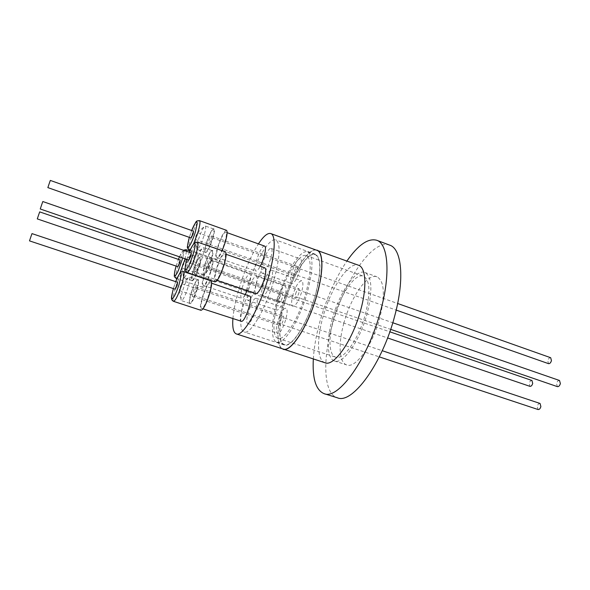 <?xml version="1.0" encoding="UTF-8"?>
<svg xmlns="http://www.w3.org/2000/svg" width="590" height="590" viewBox="0 0 590 590"><rect width="100%" height="100%" fill="white"/><g stroke="black" fill="none" stroke-linecap="round" stroke-linejoin="round"><path stroke-width="0.44" stroke-dasharray="2.95 2.21" d="M313.32 358.986C314.028 347.304 316.277 334.67 320.053 321.078C326.698 297.81 335.651 277.794 346.92 261.016M389.732 245.152C372.718 238.375 343.992 281.135 332.281 325.208C322.391 360.18 323.556 393.692 337.377 397.785M343.815 323.35C350.659 297.367 367.459 272.89 376.958 276.813C384.326 280.951 385.307 294.528 379.908 317.545C372.88 344.921 355.505 368.905 346.728 364.952C339.021 362.673 338.085 343.793 343.815 323.35M332.163 319.397C339.11 293.319 355.689 268.634 364.856 272.44C371.958 276.489 372.755 290.059 367.238 313.157C360.099 340.637 342.952 364.841 334.486 360.977C327.044 358.786 326.358 339.914 332.163 319.397M325.068 362.776C317.044 360.424 316.52 339.619 322.937 317.066C330.629 288.444 348.646 261.149 358.521 265.235M281.821 348.602C276.039 344.663 276.924 324.928 283.163 303.562C290.848 276.142 306.712 249.142 315.68 249.887M333.52 319.153C339.884 295.243 355.069 272.676 363.433 276.164C369.937 279.889 370.66 292.316 365.601 313.445C359.074 338.535 343.41 360.697 335.644 357.164C328.866 355.173 328.21 337.952 333.52 319.153M278.392 300.406C285.206 276.12 299.418 252.631 306.313 255.595C311.616 258.914 311.498 271.312 305.952 292.788C298.916 318.327 284.292 341.448 277.927 338.343C272.3 336.728 272.779 319.522 278.392 300.406M316.926 250.337C308.371 246.731 291.268 274.719 283.222 303.548C276.562 326.285 276.105 346.986 283.082 349.007M232.903 318.659C233.603 310.082 235.653 300.052 239.053 288.554C244.562 270.508 251.016 255.61 258.435 243.877M307.309 292.411C299.632 320.304 283.679 345.482 276.762 342.097C270.604 340.327 271.157 321.521 277.271 300.723C284.682 274.313 300.148 248.692 307.692 251.915C313.474 255.507 313.342 269.003 307.309 292.411M284.564 303.201C278.495 323.954 278.111 342.761 284.439 344.59C291.556 348.041 307.67 322.995 315.274 295.17C321.233 271.813 321.233 258.309 315.281 254.659C307.523 251.362 291.91 276.843 284.564 303.201M202.009 308.386L201.632 308.4C198.572 308.039 206.308 283.827 209.789 282.817L210.261 282.765C213.388 282.979 205.372 307.892 202.009 308.386M249.666 296.084L249.105 296.099C245.027 296.881 237.512 320.798 241.185 321.373M223.529 265.22C220.461 274.475 217.843 279.394 215.689 279.97C214.554 279.004 214.944 275.176 216.877 268.487C219.908 259.334 222.519 254.438 224.702 253.803C225.837 254.718 225.446 258.516 223.529 265.22M264.822 267.86C262.27 268.339 259.504 273.096 256.539 282.131C254.71 288.753 254.511 292.588 255.942 293.643M217.533 257.373L216.972 257.469C214.074 257.107 221.567 234.097 225.151 232.335L225.8 232.195C228.765 232.423 220.999 256.104 217.533 257.373M264.615 246.089L263.848 246.185C259.696 247.704 252.387 270.427 255.876 271.002L256.532 270.95C257.557 270.486 258.781 268.922 260.219 266.245M210.556 271.592C207.673 280.272 205.268 284.896 203.344 285.464C202.326 284.557 202.746 280.906 204.612 274.512C207.459 265.92 209.856 261.318 211.81 260.706C212.828 261.562 212.407 265.183 210.556 271.592M247.136 290.656L249.223 284.815C250.979 278.48 251.215 274.837 249.939 273.908C247.66 274.38 245.123 278.864 242.328 287.352C240.558 293.68 240.314 297.338 241.598 298.326C242.475 298.54 243.692 297.294 245.241 294.587M246.355 290.287C254.113 263.428 269.084 237.003 275.759 239.916C280.818 243.272 280.154 256.864 273.753 280.693C265.684 309.108 250.263 335.12 244.179 331.971C238.714 330.422 239.99 311.461 246.355 290.287M284.439 303.231C291.851 276.651 307.596 250.942 315.429 254.268C321.439 257.948 321.432 271.57 315.421 295.133C307.751 323.209 291.497 348.469 284.314 344.988C277.927 343.144 278.318 324.161 284.439 303.231M210.918 280.855C208.594 281.519 205.777 286.873 202.458 296.918C200.202 304.72 199.715 309.19 200.998 310.325M225.387 251.849C222.873 252.579 219.878 258.206 216.39 268.723C214.17 276.415 213.72 280.818 215.033 281.931M226.471 230.306C224.053 231.081 221.125 236.627 217.695 246.959C215.586 254.202 215.129 258.332 216.331 259.357C217.644 259.467 219.598 256.584 222.187 250.728M208.027 279.557L211.014 271.363C213.145 264.003 213.624 259.829 212.452 258.855C210.202 259.563 207.444 264.851 204.177 274.726C202.031 282.079 201.544 286.275 202.717 287.323C203.875 287.441 205.6 284.948 207.909 279.83M248.626 289.491C246.871 295.811 246.657 299.477 247.977 300.472C250.293 300.059 252.859 295.575 255.669 287.028C257.41 280.693 257.616 277.057 256.303 276.105C253.966 276.562 251.406 281.024 248.626 289.491M277.027 299.159C275.338 305.428 275.257 309.094 276.769 310.156C279.328 309.831 281.991 305.443 284.764 296.977C286.43 290.693 286.511 287.05 285.007 286.039C282.418 286.401 279.763 290.774 277.027 299.159M270.301 248.493C266.06 249.976 258.781 272.654 262.366 273.259L263.037 273.214C267.181 272.211 274.733 248.899 271.083 248.412L270.301 248.493M299.41 258.914C294.757 260.212 287.61 282.676 291.622 283.436L292.375 283.421C296.932 282.595 304.352 259.512 300.273 258.863L299.41 258.914M263.155 284.402C261.341 291.01 261.171 294.853 262.646 295.922C265.235 295.516 268.022 290.752 271.024 281.644C272.816 275.029 272.978 271.216 271.511 270.198C268.893 270.655 266.105 275.39 263.155 284.402M292.965 294.661C291.231 301.217 291.202 305.06 292.891 306.195C295.745 305.893 298.651 301.239 301.593 292.227C303.312 285.663 303.334 281.836 301.66 280.759C298.776 281.106 295.878 285.737 292.965 294.661M255.662 298.319C251.48 299.056 244.009 322.929 247.785 323.534L248.25 323.549C252.328 323.32 260.072 298.783 256.237 298.304L255.662 298.319M285.228 308.312C280.611 308.872 273.303 332.524 277.529 333.291L278.045 333.32C282.566 333.254 290.155 308.961 285.862 308.327L285.228 308.312M173.372 288.584L175.709 281.659L173.349 288.576M186.941 259.379L189.375 252.299M189.316 237.35L191.691 230.52L189.294 237.342M176.137 266.09L178.423 259.401M179.493 256.82C180.791 253.811 181.912 251.908 182.863 251.097C183.992 250.61 183.955 252.889 182.738 257.933M279.402 298.488C280.427 295.339 281.423 293.702 282.389 293.569C282.957 293.953 282.92 295.317 282.293 297.67C281.26 300.826 280.265 302.471 279.306 302.596C278.738 302.205 278.775 300.834 279.402 298.488M195.091 269.748C196.168 266.51 197.053 264.77 197.739 264.534C198.093 264.851 197.916 266.208 197.207 268.612C196.131 271.865 195.246 273.605 194.56 273.834C194.206 273.517 194.383 272.152 195.091 269.748M297.213 266.555L297.522 266.54C299.042 266.798 296.298 275.36 294.58 275.729L294.285 275.737C292.78 275.464 295.479 266.982 297.213 266.555M211.191 236.03L211.412 235.978C212.452 236.059 209.553 244.872 208.307 245.433L208.1 245.477C207.068 245.381 209.929 236.664 211.191 236.03M295.612 293.909C296.711 290.56 297.795 288.827 298.872 288.702C299.499 289.115 299.491 290.546 298.842 293.001C297.744 296.364 296.659 298.105 295.59 298.223C294.956 297.803 294.971 296.364 295.612 293.909M206.972 263.369C208.115 259.917 209.074 258.066 209.848 257.815C210.239 258.155 210.077 259.578 209.339 262.093C208.189 265.559 207.23 267.418 206.463 267.654C206.072 267.307 206.242 265.884 206.972 263.369M282.986 316.107L283.207 316.115C284.808 316.365 282.005 325.385 280.302 325.466L280.088 325.459C278.502 325.186 281.268 316.262 282.986 316.107M195.6 286.843L195.755 286.829C196.846 286.902 193.852 296.18 192.65 296.445L192.502 296.46C191.425 296.364 194.376 287.19 195.6 286.843M29.5 240.875L31.993 233.611M177.597 282.286L175.717 286.106L175.26 289.211M40.253 208.985L42.812 201.537M191.344 252.985L189.346 256.997L188.911 260.057M47.856 187.613L50.32 180.422M193.527 231.169L191.58 235.13L191.153 237.999M37.288 218.905L39.7 211.891M180.186 260.006L178.342 263.774L177.9 266.695M198.859 267.727C200.784 261.068 201.146 257.638 199.944 257.424C198.122 258.685 195.976 263.081 193.498 270.604C191.861 276.113 191.344 279.512 191.949 280.81C193.55 281.002 195.858 276.636 198.859 267.727M193.247 270.456C195.651 263.14 197.739 258.87 199.508 257.646L199.752 257.646C200.607 258.413 200.18 261.746 198.446 267.654C195.777 275.67 193.608 279.955 191.927 280.516L191.735 280.368C191.153 279.114 191.654 275.81 193.247 270.456M212.71 238.854C214.613 232.276 214.944 228.898 213.705 228.721C211.736 230.078 209.457 234.687 206.869 242.549C205.261 247.955 204.767 251.303 205.386 252.586C207.105 252.771 209.553 248.198 212.71 238.854M206.618 242.387C209.133 234.739 211.353 230.255 213.256 228.935L213.514 228.942C214.391 229.687 213.986 232.969 212.282 238.788C209.48 247.181 207.179 251.679 205.372 252.284L205.173 252.129C204.575 250.89 205.055 247.638 206.618 242.387M211.191 261.105C213.197 254.098 213.521 250.499 212.171 250.308C210.136 251.672 207.813 256.34 205.195 264.32C203.506 270.05 202.997 273.613 203.668 275.006C205.468 275.279 207.968 270.648 211.191 261.105M204.929 264.158C207.474 256.399 209.738 251.856 211.707 250.536L211.994 250.536C212.96 251.347 212.548 254.843 210.748 261.031C207.909 269.571 205.549 274.136 203.675 274.711L203.447 274.542C202.79 273.185 203.285 269.726 204.929 264.158M196.905 290.442C198.933 283.355 199.295 279.697 197.989 279.476C196.101 280.737 193.918 285.184 191.418 292.81C189.692 298.651 189.161 302.272 189.825 303.673C191.484 303.946 193.844 299.536 196.905 290.442M191.153 292.669C193.586 285.25 195.71 280.929 197.539 279.704L197.798 279.704C198.742 280.53 198.299 284.085 196.477 290.361C193.771 298.511 191.551 302.854 189.818 303.378L189.604 303.223C188.962 301.859 189.479 298.341 191.153 292.669M185.245 267.727C187.532 260.758 189.545 256.488 191.278 254.924L191.662 254.851C192.473 255.595 192.001 258.929 190.253 264.851C187.576 272.89 185.43 277.197 183.822 277.779L183.556 277.492C183.158 276.039 183.719 272.786 185.245 267.727M198.476 239.518C200.866 232.231 202.997 227.747 204.87 226.066L205.283 226C206.109 226.73 205.667 230.004 203.941 235.838C201.131 244.253 198.859 248.774 197.119 249.415L196.846 249.098C196.441 247.66 196.986 244.459 198.476 239.518M196.507 261.259C198.911 253.884 201.087 249.349 203.019 247.638L203.476 247.557C204.383 248.353 203.926 251.849 202.112 258.044C199.258 266.614 196.927 271.201 195.128 271.806L194.818 271.459C194.376 269.888 194.943 266.488 196.507 261.259M182.878 289.919C185.179 282.868 187.229 278.546 189.014 276.961L189.442 276.88C190.327 277.691 189.847 281.238 187.996 287.529C185.282 295.708 183.092 300.074 181.425 300.627L181.137 300.31C180.695 298.724 181.278 295.266 182.878 289.919M182.31 265.131L184.169 261.37L183.741 264.283L181.882 268.044L182.31 265.131M195.622 236.553L197.584 232.607L197.178 235.469L195.209 239.422L195.622 236.553M193.527 258.442L195.423 254.46L195.128 257.491C194.294 259.976 193.623 261.311 193.114 261.495L193.527 258.442M179.825 287.478L181.72 283.665L181.278 286.769L179.382 290.582L179.825 287.478M531.951 380.484C530.757 380.373 529.842 381.347 529.208 383.404L529.96 386.347M550.684 357.717C549.408 357.599 548.442 358.609 547.771 360.748L548.538 363.661M559.512 380.491C558.192 380.358 557.196 381.376 556.525 383.552L557.388 386.634M540.049 403.464C538.81 403.346 537.874 404.327 537.239 406.407L538.08 409.534M173.519 301.335C172.472 300.273 173.121 295.804 175.459 287.95C178.829 277.816 181.528 272.366 183.571 271.584M187.06 272.455C185.983 271.415 186.595 267.019 188.903 259.276C191.868 250.19 194.53 244.511 196.89 242.217L197.51 242.07M193.623 243.818L190.777 248.928M189.316 249.983C188.335 249.024 188.933 244.902 191.116 237.608C194.597 227.187 197.407 221.53 199.531 220.638M179.935 273.163L177.428 277.551M176.167 278.414C175.215 277.433 175.842 273.244 178.062 265.839C180.879 257.247 183.35 251.901 185.474 249.813L185.998 249.681M186.462 251.288L185.12 258.752M364.856 272.44L376.958 276.813M306.313 255.595L363.433 276.164M276.762 342.097L284.439 344.59M201.632 308.4L203.012 308.858M215.689 279.97L217.135 280.464M216.972 257.469L255.876 271.002M203.344 285.464L241.598 298.326M315.429 254.268L275.759 239.916M216.331 259.357L190.172 250.278M202.717 287.323L176.919 278.664M247.977 300.472L276.769 310.156M262.366 273.259L291.622 283.436M262.646 295.922L292.891 306.195M247.785 323.534L277.529 333.291M186.919 259.371L189.353 252.291M176.115 266.083L178.401 259.394M179.463 256.812L183.416 250.234M197.739 264.534L282.389 293.569M211.412 235.978L297.522 266.54M209.848 257.815L298.872 288.702M195.755 286.829L283.207 316.115M199.508 257.646L199.944 257.424M213.256 228.935L213.705 228.721M211.707 250.536L212.171 250.308M197.539 279.704L197.989 279.476M199.752 257.646L191.662 254.851M213.514 228.942L205.283 226M211.994 250.536L203.476 247.557M197.798 279.704L189.442 276.88M184.065 261.385L191.278 254.924M197.473 232.622L204.87 226.066M195.423 254.46L203.019 247.638M181.602 283.687L189.014 276.961M181.882 268.044L387.571 337.952M195.209 239.422L396.2 310.097M193.114 261.495L390.661 329.36M179.382 290.582L379.296 356.876M334.486 360.977L346.728 364.952M277.927 338.343L335.644 357.164M307.692 251.915L315.281 254.659M210.261 282.765L211.64 283.23M224.702 253.803L226.14 254.312M225.8 232.195L227.143 232.674M211.81 260.706L249.939 273.908M284.314 344.988L244.179 331.971M212.452 258.855L189.862 251.023M256.303 276.105L285.007 286.039M271.083 248.412L300.273 258.863M271.511 270.198L301.66 280.759M256.237 298.304L285.862 308.327M194.56 273.834L279.306 302.596M208.1 245.477L294.285 275.737M206.463 267.654L295.59 298.223M192.502 296.46L280.088 325.459M191.735 280.368L191.949 280.81M205.173 252.129L205.386 252.586M203.447 274.542L203.668 275.006M189.604 303.223L189.825 303.673M191.927 280.516L183.822 277.779M205.372 252.284L197.119 249.415M203.675 274.711L195.128 271.806M189.818 303.378L181.425 300.627M181.816 267.971L183.556 277.492M195.135 239.341L196.846 249.098M193.026 261.407L194.818 271.459M179.308 290.494L181.137 300.31M184.169 261.37L389.82 331.809M197.584 232.607L397.653 303.496M195.541 254.438L392.77 322.745M181.72 283.665L382.239 350.711"/><path stroke-width="0.89" d="M346.92 261.016C358.137 244.924 368.049 237.999 376.649 240.241C388.08 243.677 390.809 273.406 380.793 310.193C368.322 358.639 338.284 400.345 324.035 393.633C315.871 390.13 312.302 378.581 313.32 358.986M324.035 393.633L337.377 397.785C352.208 404.651 382.689 363.366 394.931 315.126C404.784 278.517 401.584 248.759 389.732 245.152L376.649 240.241M315.68 249.887L358.521 265.235C365.807 267.388 367.157 286.659 360.733 309.898C352.791 340.231 334.102 366.951 325.068 362.776L281.821 348.602M317 250.138C323.372 251.952 323.726 271.171 317 294.72C308.614 325.451 290.833 353.019 283.016 349.206M236.317 333.911L283.082 349.007C290.863 352.798 308.57 325.348 316.926 294.742C323.622 271.282 323.268 252.144 316.926 250.337L270.744 233.552C276.046 234.968 275.257 254.032 268.214 277.838C259.349 308.88 242.711 337.288 236.317 333.911C233.404 332.694 232.261 327.605 232.903 318.659M203.012 308.858L241.642 321.38C245.617 321.115 253.405 296.527 249.666 296.084L211.64 283.23M217.135 280.464L255.942 293.643C258.464 293.208 261.23 288.429 264.239 279.299C266.046 272.669 266.245 268.856 264.822 267.86L226.14 254.312M245.241 294.587L247.136 290.656M173.519 301.335L200.998 310.325C203.285 309.721 206.117 304.337 209.48 294.174C211.714 286.349 212.201 281.909 210.918 280.855L183.571 271.584C184.618 272.573 183.977 277.005 181.654 284.882C178.239 295.14 175.525 300.627 173.519 301.335C170.134 299.506 171.594 296.807 173.349 288.576M187.06 272.455L215.033 281.931C217.504 281.275 220.505 275.619 224.045 264.969C226.243 257.262 226.693 252.889 225.387 251.849L197.51 242.07C198.594 243.036 197.982 247.394 195.696 255.153C192.591 264.608 189.884 270.345 187.561 272.374L187.06 272.455C185.422 271.194 184.766 270.183 185.098 269.416C185.135 266.584 185.739 263.236 186.919 259.371M222.187 250.728L225.129 242.615C227.216 235.366 227.666 231.265 226.471 230.306L199.531 220.638C200.519 221.523 199.922 225.616 197.753 232.925L193.623 243.818M183.571 271.584C179.677 272.16 181.056 270.434 175.695 281.651C177.708 276.607 179.294 273.716 180.466 272.986C181.019 272.558 181.255 273.31 181.182 275.242L179.102 284.402C176.351 292.684 174.109 297.412 172.369 298.57C171.174 299.558 171.506 296.224 173.372 288.584M189.375 252.299C191.116 247.837 192.701 244.931 194.14 243.574C195.725 243.205 195.32 247.063 192.93 255.138L189.619 263.885C188.571 266.429 187.399 268.31 186.093 269.534C184.692 269.704 184.98 266.319 186.941 259.379M199.531 220.638C195.637 221.176 197.112 219.428 191.669 230.513C193.594 225.815 195.135 222.998 196.3 222.061C196.883 221.508 197.171 222.091 197.156 223.809L195.209 232.526C192.502 240.691 190.216 245.565 188.358 247.158C187.023 248.456 187.34 245.182 189.316 237.35M182.738 257.933L178.423 270.39C177.45 272.779 176.381 274.542 175.201 275.663C173.976 275.788 174.286 272.595 176.137 266.09M178.423 259.401L179.493 256.82M30.916 236.664L29.5 240.875L175.26 289.211L177.14 285.39L177.597 282.286L31.993 233.611L30.916 236.664M41.75 204.546L40.253 208.985L188.911 260.057L190.909 256.031L191.344 252.985L42.812 201.537L41.75 204.546M49.324 183.239L47.856 187.613L191.153 237.999L193.107 234.031L193.527 231.169L50.32 180.422L49.324 183.239M38.682 214.76L37.288 218.905L177.9 266.695L179.744 262.919L180.186 260.006L39.7 211.891L38.682 214.76M387.571 337.952L529.96 386.347C531.148 386.457 532.062 385.484 532.696 383.419L531.951 380.484L389.82 331.809M396.2 310.097L548.538 363.661C549.806 363.787 550.78 362.769 551.451 360.623L550.684 357.717L397.653 303.496M390.661 329.36L557.388 386.634C558.701 386.775 559.703 385.757 560.375 383.574L559.512 380.491L392.77 322.745M379.296 356.876L538.08 409.534C539.312 409.652 540.248 408.671 540.883 406.584L540.049 403.464L382.239 350.711M258.435 243.877C263.524 236.162 267.631 232.718 270.744 233.552M260.219 266.245C264.231 258.929 266.923 246.436 264.615 246.089L227.143 232.674M190.777 248.928L189.316 249.983C187.657 248.81 187.03 247.586 187.443 246.325L189.294 237.342M185.12 258.752L179.935 273.163M177.428 277.551L176.167 278.414C174.611 277.212 174.006 276.245 174.345 275.508C174.411 272.882 175.001 269.741 176.115 266.083M189.862 251.023L185.998 249.681L186.462 251.288M190.172 250.278L189.316 249.983M176.919 278.664L176.167 278.414M189.353 252.291C190.732 248.346 192.488 245.167 194.619 242.748L197.51 242.07M178.401 259.394L179.463 256.812M185.998 249.681L183.416 250.234"/></g></svg>
